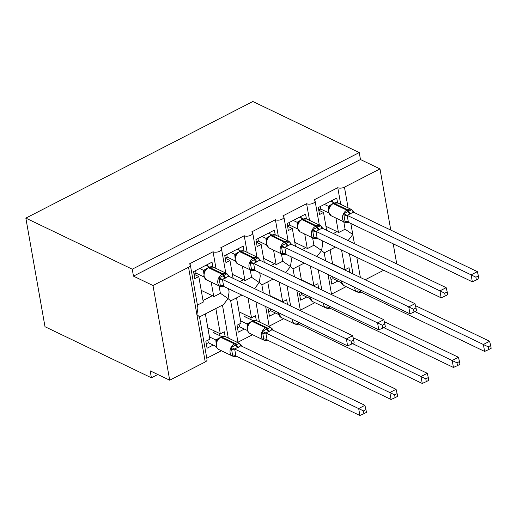 <?xml version="1.0" encoding="UTF-8"?>
<svg xmlns="http://www.w3.org/2000/svg" width="517" height="517" viewBox="0 0 517 517"><rect width="100%" height="100%" fill="white"/><g stroke="black" fill="none" stroke-linecap="round" stroke-linejoin="round"><path stroke-width="0.78" d="M340.709 204.318L337.775 187.684A4.808 2.262 -10 0 0 344.445 187.167L379.989 168.904L360.472 159.533L359.244 152.573L252.845 101.5L25.85 218.116L44.998 326.718L151.397 377.791L157.808 374.495M222.465 305.12L228.262 338.015M215.854 308.52L220.313 333.82L224.307 331.772L225.147 336.541M213.185 345.078L207.071 348.219L205.844 341.252L209.837 339.204L205.372 313.903M221.373 350.739L206.787 358.236M207.834 327.83L220.313 333.82M219.072 285.914L220.378 293.288L228.068 298.58L223.454 304.61L199.497 316.921M228.533 288.719L229.096 291.924L228.068 298.58L230.653 300.758L238.053 342.713M337.775 187.684L314.077 199.859A4.808 2.262 170 0 1 315.073 200.945A4.808 2.262 170 0 1 312.068 203.679A4.808 2.262 170 0 1 306.594 203.704L282.896 215.88A4.808 2.262 170 0 1 283.891 216.966A4.808 2.262 170 0 1 280.886 219.699A4.808 2.262 170 0 1 275.412 219.725L251.714 231.894A4.808 2.262 170 0 1 252.71 232.986A4.808 2.262 170 0 1 249.711 235.713A4.808 2.262 170 0 1 244.231 235.739L220.533 247.914A4.808 2.262 170 0 1 221.528 249A4.808 2.262 170 0 1 218.529 251.734A4.808 2.262 170 0 1 213.056 251.76L215.983 268.394M213.056 251.76L189.358 263.935A4.808 2.262 170 0 1 190.346 265.021L197.914 307.938L196.887 314.601L199.478 316.779L207.046 359.696A4.808 2.262 170 0 1 205.236 361.939L169.692 380.202L152.993 285.526L133.476 276.156L360.472 159.533M190.346 265.021A4.808 2.262 170 0 1 188.543 267.263L205.236 361.939M255.889 301.85L259.444 321.994M248.018 298.07L251.495 317.8L255.482 315.751L256.329 320.521M244.367 329.058L238.253 332.198L237.025 325.238L241.019 323.183L236.553 297.882M252.554 334.719L237.962 342.215M239.009 311.809L251.495 317.8M250.254 269.893L251.559 277.274L259.25 282.56L254.545 288.641M259.715 272.705L260.277 275.904L259.25 282.56L261.835 284.744L263.263 292.822M244.231 235.739L247.165 252.38M287.071 285.836L290.619 305.954M279.193 282.056L282.676 301.786L286.664 299.731L287.497 304.455M275.548 313.037L269.435 316.178L268.207 309.218L269.667 308.468M270.262 296.183L267.735 281.862M283.736 318.698L269.144 326.195M270.191 295.789L282.676 301.786M281.435 253.873L282.734 261.253L290.431 266.546L285.727 272.621M290.897 256.684L291.459 259.883L290.431 266.546L293.016 268.724L294.444 276.802M275.412 219.725L278.346 236.359M318.252 269.816L321.8 289.934M310.374 266.035L313.858 285.765L317.845 283.717L318.679 288.434M306.723 297.017L300.616 300.157L299.388 293.197L300.849 292.448M301.443 280.162L298.916 265.841M314.918 302.684L300.325 310.174M301.372 279.775L313.858 285.765M312.617 237.852L313.916 245.232L321.613 250.525L316.908 256.6M322.078 240.663L322.64 243.862L321.613 250.525L324.198 252.703L325.62 260.781M306.594 203.704L309.528 220.339M197.416 305.088L203.291 302.07L198.787 276.55L194.799 278.598L193.571 271.638L212.028 262.158L212.868 266.921M211.201 282.133L213.767 296.687L220.378 293.288M201.229 290.38L212.345 295.711A7.051 3.412 62.8 0 1 213.767 296.687M228.592 289.068L228.915 288.906M233.109 278.346L229.968 260.529L225.981 262.584L224.753 255.618L243.21 246.137L244.05 250.907M242.383 266.113L244.948 280.666L251.559 277.274M232.404 274.359L243.526 279.691A7.051 3.412 62.8 0 1 244.948 280.666M259.773 273.047L260.096 272.886M264.29 262.332L261.15 244.509L257.162 246.564L255.934 239.604L274.391 230.117L275.231 234.886M273.558 250.092L276.13 264.646L282.734 261.253M263.586 258.338L274.701 263.676A7.051 3.412 62.8 0 1 276.13 264.646M290.955 257.033L291.278 256.865M295.472 246.312L292.331 228.495L288.337 230.543L287.109 223.583L305.573 214.096L306.413 218.865M304.739 234.072L307.305 248.632L313.916 245.232M294.768 242.318L305.883 247.656A7.051 3.412 62.8 0 1 307.305 248.632M349.434 253.795L352.982 273.913M341.556 250.015L345.033 269.745L349.027 267.696L349.86 272.42M337.905 281.002L331.798 284.137L330.57 277.177L332.03 276.427M332.625 264.142L330.098 249.827M346.099 286.664L331.507 294.16M332.554 263.754L345.033 269.745M343.799 221.838L345.097 229.212L338.486 232.611L335.921 218.058M348.09 240.579L352.794 234.505L345.097 229.212M322.136 241.012L322.459 240.844M326.654 230.291L323.513 212.474L319.519 214.523L318.291 207.563L336.754 198.082L337.595 202.845M325.949 226.297L337.065 231.635A7.051 3.412 62.8 0 1 338.486 232.611M152.993 285.526L188.543 267.263M151.397 377.791L150.169 370.831L169.692 380.202M365.176 279.768L383.711 270.249M396.358 263.754L396.688 263.58L393.198 243.817M198.787 276.55L194.037 274.268M229.968 260.529L225.212 258.248M261.15 244.509L256.393 242.227M292.331 228.495L287.575 226.207M323.513 212.474L318.756 210.193M379.989 168.904L390.781 230.084M133.476 276.156L132.249 269.189L359.244 152.573M25.85 218.116L132.249 269.189M332.709 203.588A1.603 0.775 62.8 0 1 333.2 203.62A6.889 5.08 115.6 0 0 328.89 212.364A6.889 5.08 115.6 0 0 331.268 215.822L344.936 222.381A6.889 5.08 -64.4 0 1 342.558 218.924A6.889 5.08 -64.4 0 1 346.862 210.18L347.611 209.799A6.889 5.08 -64.4 0 1 351.65 209.572L337.982 203.013A6.889 5.08 115.6 0 0 333.943 203.239A1.603 0.775 -117.2 0 0 333.459 203.207L329.943 206.096L329.058 207.763A3.529 2.365 2.9 0 0 328.282 206.335L331.345 204.519M476.383 279.975L478.878 278.695L478.387 275.916L475.892 277.196L476.383 279.975L472.344 281.81L348.4 222.31L345.227 222.484L343.695 213.786L351.741 209.65L353.208 211.414A3.529 0.801 -19.8 0 0 352.898 211.757M472.344 281.81L471.116 274.85L347.172 215.35L348.4 222.31M475.892 277.196L471.116 274.85L477.353 271.645L353.408 212.144L347.172 215.35M330.641 201.216L334.15 202.903M318.737 210.076L320.753 209.042L328.786 212.901M328.56 209.527L328.282 206.335M324.405 204.422L328.289 206.289M320.753 209.042L320.307 206.529M329.646 207.039L328.373 206.328M343.695 213.786L347.081 215.311M351.741 209.65L353.318 212.106M477.353 271.645L478.387 275.916M332.16 200.441L332.444 202.089M360.608 290.147L360.672 291.931L484.616 351.424L483.389 344.464L489.625 341.259L415.468 305.663M488.171 346.81L488.655 349.589L491.15 348.309L490.659 345.53L488.171 346.81L414.88 311.577M360.672 291.931L357.506 292.105L357.286 290.942A3.529 2.365 -177.1 0 1 360.672 291.879M332.689 276.744L333.026 278.657L341.058 282.515M339.798 267.586L340.154 267.399M333.026 278.657L331.009 279.691M490.659 345.53L489.625 341.259M484.616 351.424L488.655 349.589M344.316 269.402L344.387 269.79M301.527 219.609A1.603 0.775 62.8 0 1 302.018 219.641A6.889 5.08 115.6 0 0 297.708 228.385A6.889 5.08 115.6 0 0 300.093 231.842L313.754 238.402A6.889 5.08 -64.4 0 1 311.376 234.944A6.889 5.08 -64.4 0 1 315.68 226.2L316.43 225.819A6.889 5.08 -64.4 0 1 320.469 225.593L306.801 219.034A6.889 5.08 115.6 0 0 302.768 219.26A1.603 0.775 -117.2 0 0 302.277 219.227L298.761 222.116L297.882 223.945M445.202 295.995L447.696 294.716L447.205 291.931L444.71 293.21L445.202 295.995L441.163 297.831L317.218 238.331L314.045 238.505L312.514 229.806L320.559 225.67L322.033 227.435A3.529 0.801 -19.8 0 0 321.716 227.777M441.163 297.831L439.935 290.864L315.99 231.37L317.218 238.331M444.71 293.21L439.935 290.864L446.171 287.665L322.136 228.12L315.99 231.37M299.459 217.237L302.968 218.924M287.555 226.097L289.572 225.063L297.605 228.915M297.378 225.548L297.107 222.304L300.164 220.533M293.223 220.442L297.107 222.304M289.572 225.063L289.126 222.549M298.464 223.06L297.191 222.349M312.514 229.806L315.9 231.332M320.559 225.67L322.136 228.12M446.171 287.665L447.205 291.931M300.978 216.461L301.269 218.103M270.352 235.629A1.603 0.775 62.8 0 1 270.837 235.662A6.889 5.08 115.6 0 0 266.526 244.405A6.889 5.08 115.6 0 0 268.911 247.863L282.573 254.422A6.889 5.08 -64.4 0 1 280.195 250.965A6.889 5.08 -64.4 0 1 284.499 242.221L285.248 241.84A6.889 5.08 -64.4 0 1 289.287 241.613L275.626 235.048A6.889 5.08 115.6 0 0 271.587 235.274A1.603 0.775 -117.2 0 0 271.095 235.241L267.58 238.137L266.694 239.804A3.529 2.365 2.9 0 0 265.925 238.376L268.982 236.553M414.02 312.016L416.515 310.736L416.023 307.951L413.529 309.231L414.02 312.016L409.981 313.845L286.037 254.351L282.864 254.526L281.332 245.821L289.378 241.691L290.851 243.455A3.529 0.801 -19.8 0 0 290.535 243.798M409.981 313.845L408.753 306.885L284.809 247.391L286.037 254.351M413.529 309.231L408.753 306.885L414.989 303.679L290.961 244.14L284.809 247.391M268.278 233.257L271.787 234.938M256.374 242.118L258.39 241.077L266.423 244.935M266.203 241.568L265.925 238.376M262.041 236.463L265.925 238.324M258.39 241.077L257.944 238.563M267.283 239.08L266.009 238.369M281.332 245.821L284.718 247.346M289.378 241.691L290.961 244.14M414.989 303.679L416.023 307.951M269.796 232.476L270.087 234.123M239.171 251.65A1.603 0.775 62.8 0 1 239.655 251.682A6.889 5.08 115.6 0 0 235.351 260.419A6.889 5.08 115.6 0 0 237.73 263.877L251.391 270.443A6.889 5.08 -64.4 0 1 249.013 266.985A6.889 5.08 -64.4 0 1 253.324 258.242L254.067 257.854A6.889 5.08 -64.4 0 1 258.106 257.628L244.444 251.068A6.889 5.08 115.6 0 0 240.405 251.294A1.603 0.775 -117.2 0 0 239.914 251.262L236.398 254.157L235.513 255.818A3.529 2.365 2.9 0 0 234.744 254.396L237.807 252.574M382.838 328.03L385.333 326.75L384.842 323.972L382.354 325.251L382.838 328.03L378.799 329.865L254.765 270.326L251.689 270.546L250.15 261.841L258.196 257.712L259.67 259.476A3.529 0.801 -19.8 0 0 259.353 259.812M378.799 329.865L377.572 322.905L253.627 263.405L254.855 270.372M382.354 325.251L377.572 322.905L383.808 319.7L259.78 260.161L253.627 263.405M237.096 249.278L240.605 250.958M225.192 258.132L227.209 257.098L235.241 260.956M235.022 257.589L234.744 254.396M230.86 252.477L234.744 254.345M227.209 257.098L226.769 254.584M236.107 255.101L234.828 254.39M250.15 261.841L253.537 263.366M258.196 257.712L259.78 260.161M383.808 319.7L384.842 323.972M238.615 248.496L238.906 250.144M207.989 267.664A1.603 0.775 62.8 0 1 208.474 267.696A6.889 5.08 115.6 0 0 204.17 276.44A6.889 5.08 115.6 0 0 206.548 279.897L220.216 286.457A6.889 5.08 -64.4 0 1 217.831 282.999A6.889 5.08 -64.4 0 1 222.142 274.262L222.892 273.874A6.889 5.08 -64.4 0 1 226.924 273.648L213.262 267.089A6.889 5.08 115.6 0 0 209.223 267.315A1.603 0.775 -117.2 0 0 208.739 267.283L205.217 270.178L204.338 271.839A3.529 2.365 2.9 0 0 203.562 270.41L206.626 268.594M351.663 344.051L354.151 342.771L353.66 339.992L351.172 341.272L351.663 344.051L347.618 345.886L223.674 286.386L220.507 286.56L218.969 277.862L227.015 273.726L228.488 275.496A3.529 0.801 -19.8 0 0 228.178 275.832M347.618 345.886L346.39 338.926L222.446 279.426L223.674 286.386M351.172 341.272L346.39 338.926L352.626 335.72L228.598 276.181L222.446 279.426M205.915 265.299L209.424 266.979M194.011 274.152L196.027 273.118L204.06 276.976M203.84 273.603L203.562 270.41M199.685 268.497L203.562 270.365M196.027 273.118L195.588 270.604M204.926 271.121L203.653 270.404M218.969 277.862L222.355 279.387M227.015 273.726L228.598 276.181M352.626 335.72L353.66 339.992M207.433 264.517L207.724 266.165M329.426 306.167L329.491 307.945L453.435 367.445L452.207 360.485L458.443 357.279L384.286 321.677M456.989 362.831L457.48 365.609L459.968 364.33L459.477 361.551L456.989 362.831L383.698 327.591M329.491 307.945L326.324 308.119L326.111 306.956A3.529 2.365 -177.1 0 1 329.497 307.899M301.508 292.764L301.844 294.677L309.877 298.535M308.617 283.607L308.972 283.419M301.844 294.677L299.828 295.711M459.477 361.551L458.443 357.279M453.435 367.445L457.48 365.609M313.134 285.416L313.205 285.811M298.244 322.188L298.309 323.965L422.253 383.465L421.025 376.499L427.262 373.3L353.105 337.698M425.808 378.845L426.299 381.63L428.787 380.35L428.296 377.565L425.808 378.845L352.516 343.611M298.309 323.965L295.142 324.14L294.929 322.976A3.529 2.365 -177.1 0 1 298.315 323.913M270.326 308.785L270.662 310.698L278.702 314.549M277.435 299.627L277.797 299.44M270.662 310.698L268.653 311.732M428.296 377.565L427.262 373.3M422.253 383.465L426.299 381.63M281.952 301.437L282.023 301.831M267.127 339.986L391.072 399.479L389.85 392.519L396.08 389.314L272.052 329.775L265.816 332.98L267.127 339.986L263.961 340.16L262.429 331.455L266.61 329.058A1.603 0.775 -117.2 0 0 265.596 327.856L251.928 321.296A6.889 5.08 115.6 0 0 247.624 330.04A6.889 5.08 115.6 0 0 250.002 333.497L263.67 340.057A6.889 5.08 -64.4 0 1 261.292 336.599A6.889 5.08 -64.4 0 1 265.596 327.856L266.345 327.468L252.677 320.908L251.928 321.296A1.603 0.775 -117.2 0 0 251.443 321.264L248.677 323.765L247.792 325.439C246.628 329.342 247.365 332.03 250.002 333.497M394.626 394.865L395.117 397.651L397.605 396.371L397.121 393.586L394.626 394.865L265.9 333.026M239.041 324.198L239.487 326.712L247.52 330.57M247.294 327.203L247.023 323.959L250.079 322.188M240.612 320.883L247.023 323.959M246.615 315.46L244.496 316.546L252.878 320.572M239.487 326.712L237.471 327.752M268.846 331.707A3.529 1.706 62.8 0 1 266.61 329.058L270.475 327.326L271.942 329.09A3.529 0.801 160.2 0 0 271.632 329.432M247.107 324.004L248.38 324.715M272.052 329.775L270.475 327.326M265.816 332.98L262.429 331.455M397.121 393.586L396.08 389.314M391.072 399.479L395.117 397.651M250.771 317.457L251.178 319.758M235.952 356.006L359.897 415.5L358.669 408.54L364.905 405.334L240.87 345.795L234.634 349.001L235.952 356.006L232.779 356.181L231.248 347.476L235.429 345.078A1.603 0.775 -117.2 0 0 234.414 343.876L220.753 337.317A6.889 5.08 115.6 0 0 216.442 346.054A6.889 5.08 115.6 0 0 218.82 349.511L232.488 356.077A6.889 5.08 -64.4 0 1 230.11 352.62A6.889 5.08 -64.4 0 1 234.414 343.876L235.164 343.488L221.496 336.929L220.753 337.317A1.603 0.775 -117.2 0 0 220.261 337.284L217.495 339.785L216.61 341.453C215.447 345.362 216.184 348.051 218.82 349.511M363.445 410.886L363.936 413.665L366.43 412.385L365.939 409.606L363.445 410.886L234.724 349.04M207.86 340.218L208.306 342.732L216.339 346.59M216.112 343.223L215.841 339.979L218.898 338.208M209.43 336.903L215.841 339.979M215.434 331.481L213.314 332.567L221.703 336.593M208.306 342.732L206.289 343.766M237.665 347.728A3.529 1.706 62.8 0 1 235.429 345.078L239.293 343.346L240.76 345.11A3.529 0.801 160.2 0 0 240.45 345.446M215.925 340.024L217.198 340.735M240.87 345.795L239.293 343.346M234.634 349.001L231.248 347.476M365.939 409.606L364.905 405.334M359.897 415.5L363.936 413.665M219.596 333.478L219.996 335.779M344.445 187.167L348.096 207.866M350.849 223.493L354.397 243.61M356.82 257.343L360.368 277.461M337.065 231.635L333.387 233.522M305.883 247.656L302.206 249.543M274.701 263.676L271.024 265.564M243.526 279.691L239.849 281.584M212.345 295.711L203.013 300.506M350.862 213.65A3.529 1.706 -117.2 0 1 348.626 211.001A1.603 0.775 -117.2 0 0 347.611 209.799L333.943 203.239L333.2 203.62L346.862 210.18A1.603 0.775 62.8 0 1 347.876 211.388A3.529 1.706 -117.2 0 0 350.112 214.038M347.191 215.415A3.529 0.801 -19.8 0 0 344.089 216.1M348.4 222.265A3.529 2.365 2.9 0 0 345.013 221.321M361.047 292.105L359.179 292.448L357.215 291.995A6.889 5.08 -64.4 0 1 354.83 288.538A6.889 5.08 -64.4 0 1 354.727 287.323M341.065 280.763A6.889 5.08 115.6 0 0 341.168 281.978A6.889 5.08 115.6 0 0 343.547 285.436L357.215 291.995M319.68 229.671A3.529 1.706 -117.2 0 1 317.444 227.021A1.603 0.775 -117.2 0 0 316.43 225.819L302.768 219.26L302.018 219.641L315.68 226.2A1.603 0.775 62.8 0 1 316.701 227.409A3.529 1.706 -117.2 0 0 318.931 230.059M297.882 223.771A3.529 2.365 2.9 0 0 297.107 222.355M316.01 231.435A3.529 0.801 -19.8 0 0 312.914 232.12M317.218 238.279A3.529 2.365 2.9 0 0 313.832 237.342M288.499 245.691A3.529 1.706 -117.2 0 1 286.263 243.042A1.603 0.775 -117.2 0 0 285.248 241.84L271.587 235.274L270.837 235.662L284.499 242.221A1.603 0.775 62.8 0 1 285.52 243.423A3.529 1.706 -117.2 0 0 287.749 246.073M284.828 247.449A3.529 0.801 -19.8 0 0 281.733 248.141M286.037 254.299A3.529 2.365 2.9 0 0 282.65 253.362M257.317 261.712A3.529 1.706 -117.2 0 1 255.088 259.062A1.603 0.775 -117.2 0 0 254.067 257.854L240.405 251.294L239.655 251.682L253.324 258.242A1.603 0.775 62.8 0 1 254.338 259.444A3.529 1.706 -117.2 0 0 256.574 262.093M253.653 263.47A3.529 0.801 -19.8 0 0 250.551 264.161M254.855 270.32A3.529 2.365 2.9 0 0 251.469 269.383M226.142 277.732A3.529 1.706 -117.2 0 1 223.906 275.076A1.603 0.775 -117.2 0 0 222.892 273.874L209.223 267.315L208.474 267.696L222.142 274.262A1.603 0.775 62.8 0 1 223.157 275.464A3.529 1.706 -117.2 0 0 225.393 278.114M222.472 279.49A3.529 0.801 -19.8 0 0 219.37 280.175M223.68 286.34A3.529 2.365 2.9 0 0 220.294 285.403M329.865 308.126L327.998 308.462L326.033 308.016A6.889 5.08 -64.4 0 1 323.648 304.558A6.889 5.08 -64.4 0 1 323.545 303.343M309.883 296.784A6.889 5.08 115.6 0 0 309.987 297.999A6.889 5.08 115.6 0 0 312.365 301.456L326.033 308.016M298.684 324.146L296.816 324.482L294.852 324.036A6.889 5.08 -64.4 0 1 292.467 320.579A6.889 5.08 -64.4 0 1 292.363 319.364M278.702 312.804A6.889 5.08 115.6 0 0 278.805 314.019A6.889 5.08 115.6 0 0 281.183 317.477L294.852 324.036M269.596 331.326A3.529 1.706 62.8 0 1 267.36 328.676A1.603 0.775 62.8 0 0 266.345 327.468A6.889 5.08 -64.4 0 1 270.385 327.248L256.716 320.682A6.889 5.08 115.6 0 0 252.677 320.908A1.603 0.775 62.8 0 0 252.193 320.876L251.443 321.264M247.016 324.01A3.529 2.365 -177.1 0 1 247.792 325.426M263.748 338.997A3.529 2.365 -177.1 0 1 267.134 339.934M262.823 333.775A3.529 0.801 160.2 0 1 265.925 333.084M238.415 347.346A3.529 1.706 62.8 0 1 236.179 344.697A1.603 0.775 62.8 0 0 235.164 343.488A6.889 5.08 -64.4 0 1 239.203 343.262L225.535 336.703A6.889 5.08 115.6 0 0 221.496 336.929A1.603 0.775 62.8 0 0 221.011 336.897L220.261 337.284M215.835 340.031A3.529 2.365 -177.1 0 1 216.617 341.446L216.617 341.621M232.566 355.017A3.529 2.365 -177.1 0 1 235.952 355.954M231.642 349.796A3.529 0.801 160.2 0 1 234.744 349.104M221.528 249L225.78 273.099M252.71 232.986L256.955 257.078M283.891 216.966L288.137 241.058M315.073 200.945L319.319 225.037M328.043 274.514L331.591 294.638M296.861 290.535L300.409 310.652M265.68 306.555L269.234 326.692M335.443 247.081L324.224 252.845M304.261 263.101L293.042 268.859M273.079 279.115L261.861 284.88M241.898 295.136L230.679 300.9M331.268 215.822L328.56 212.002L329.064 207.924M354.132 212.5L351.65 209.572M344.936 222.381L347.043 222.827L348.775 222.491M333.459 203.207L337.982 203.013M340.735 280.608L343.547 285.436M300.093 231.842L297.378 228.023L297.876 223.783M322.957 228.514L320.469 225.593M313.754 238.402L315.861 238.848L317.593 238.511M302.277 219.227L306.801 219.034M268.911 247.863L266.197 244.043L266.701 239.966M291.775 244.535L289.287 241.613M282.573 254.422L284.68 254.868L286.412 254.532M271.095 235.241L275.626 235.048M237.73 263.877L235.015 260.057L235.519 255.986M260.594 260.555L258.106 257.628M251.391 270.443L253.498 270.889L255.23 270.553M239.914 251.262L244.444 251.068M206.548 279.897L203.834 276.078L204.338 272M229.412 276.576L226.924 273.648M220.216 286.457L222.323 286.903L224.048 286.567M208.739 267.283L213.262 267.089M309.554 296.629L312.365 301.456M278.372 312.643L281.183 317.477M267.509 340.167L265.635 340.503L263.67 340.057M272.866 330.169L272.142 328.734L270.385 327.248M252.193 320.876L256.716 320.682M236.327 356.187L234.453 356.523L232.488 356.077M241.685 346.19L240.961 344.755L239.203 343.262M221.011 336.897L225.535 336.703"/></g></svg>
